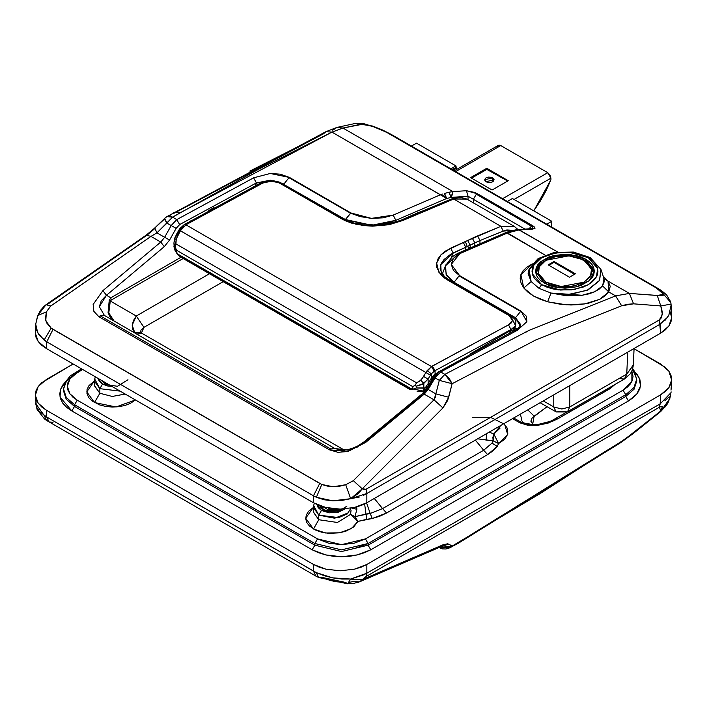 <?xml version="1.0" encoding="UTF-8"?>
<svg xmlns="http://www.w3.org/2000/svg" width="707" height="707" viewBox="0 0 707 707"><rect width="100%" height="100%" fill="white"/><g stroke="black" fill="none" stroke-linecap="round" stroke-linejoin="round"><path stroke-width="1.06" d="M528.801 270.233L528.085 273.485L531.134 281.563L539.114 288.341L541.668 284.665L532.336 273.901L533.44 265.664L541.668 257.746L555.384 252.991L569.648 252.355L588.304 257.746L597.636 268.51L596.531 276.746L588.304 284.665L574.588 289.419L560.324 290.056L541.668 284.665L539.114 288.341L551 293.034L567.924 294.572L587.119 290.338L599.624 280.361L600.95 269.482L590.186 257.551L588.304 257.746L592.404 260.627L595.453 263.923L597.327 267.493L597.963 271.205L597.327 274.917L595.453 278.496L592.404 281.784L588.304 284.665L583.31 287.033L571.415 289.879L558.557 289.879L552.37 288.792L546.661 287.033L541.668 284.665L537.567 281.784L534.519 278.496L532.645 274.917L532.009 271.205L532.645 267.493L534.519 263.923L537.567 260.627L541.668 257.746L546.661 255.377L558.557 252.532L571.415 252.532L583.31 255.377L588.304 257.746L590.186 257.551L600.95 269.482L599.421 280.697L588.153 289.87L570.337 294.412L551 293.034L566.687 295.756L582.161 295.243L588.993 293.82L594.79 291.735L599.368 289.03L602.497 285.858L604.414 281.324L603.168 277.162M585.75 259.222L585.75 260.68L585.75 259.222L594.348 271.205L589.399 280.626L576.223 286.865L559.255 287.829L544.222 283.189L535.623 271.205L540.572 261.784L553.749 255.545L570.717 254.582L585.75 259.222L581.295 257.109L576.223 255.545L564.99 254.255L553.749 255.545L548.676 257.109L540.572 261.784L537.859 264.718L536.189 267.9L535.623 271.205L536.189 274.51L537.859 277.692L540.572 280.626L548.676 285.301L553.749 286.865L564.99 288.156L576.223 286.865L581.295 285.301L589.399 280.626L592.113 277.692L593.783 274.51L594.348 271.205L593.783 267.9L592.113 264.718L589.399 261.784L585.75 259.222M37.285 317.717L35.748 324.133L37.71 332.864L44.064 340.04L51.143 328.163L321.809 484.428L316.409 497.277L332.714 500.839L350.716 498.674L341.764 500.468L332.714 500.839L324.098 499.752L316.409 497.277L313.457 495.801L316.409 497.277L321.809 484.428L319.741 483.376L313.457 495.801L313.457 502.774L46.406 348.595L41.713 345.29L38.222 341.525L36.075 337.433L35.35 333.183L36.075 328.932M670.925 313.51L671.65 317.761L670.925 322.021L668.778 326.104L665.287 329.877L660.594 333.174L660.179 324.151L366.845 493.513L366.032 489.226L362.24 488.793L364.176 489.606L366.032 489.226L659.375 319.873L661.301 317.85L662.477 312.644L660.745 305.91L633.56 303.851L627.507 304.302L621.594 305.769L535.544 340.049L452.144 383.724L447.717 400.365L442.935 407.983L362.24 488.793L358.714 493.212L350.645 498.682L345.767 484.719L353.314 480.654L434.01 399.844L424.182 394.17L365.652 442.388L347.915 451.49L337.973 452.259L329.427 449.793L98.918 316.709L93.872 311.327L93.174 304.417L102.895 290.683L160.754 242.077L150.927 236.403L50.391 306.317L46.415 311.884L45.398 318.654L46.618 322.878L51.143 328.163L45.822 320.819L46.415 311.884L37.657 315.622L37.259 317.752M164.59 218.984L154.727 228.016L164.713 218.286L164.97 220.045L166.949 223.12L164.713 218.286L166.949 216.581L172.561 217.173L166.949 223.12L171.147 225.542L166.949 223.12L156.972 232.85L164.616 237.269L171.147 225.542L176.715 219.577L172.561 217.173L176.715 219.577L253.61 177.819L270.233 173.471L280.387 174.205L289.49 177.457L350.955 212.94L289.49 177.457L289.004 177.713L350.46 213.196L360.243 216.642L371.475 218.366L383.097 217.88L393.18 215.114L440.505 194.752L331.963 132.085L257.648 169.777L172.561 217.173L170.36 216.254L166.923 216.598L325.892 131.705L323.585 133.711L172.879 213.859L174.443 212.241L180.082 212.816L331.963 132.085L325.892 131.705L323.585 133.711L249.863 171.129M384.882 223.659L371.758 225.268L345.255 219.833L350.46 213.196L289.004 177.713L289.49 177.457L270.233 173.471L253.61 177.819L176.715 219.577L171.147 225.542L164.616 237.269L160.754 242.077L150.927 236.403L156.972 232.85L164.616 237.269L160.754 242.077L102.895 290.683L93.174 304.417L93.872 311.327L98.918 316.709L329.427 449.793L347.915 451.49L365.652 442.388L424.182 394.17L428.203 389.451L435.848 393.861L435.353 397.246L434.01 399.844L424.182 394.17L428.203 389.451L435.088 377.927L440.735 372.006L435.088 377.927L439.277 380.348L435.088 377.927L428.203 389.451L435.848 393.861L439.277 380.348L444.889 374.401L440.735 372.006L517.515 330.178L515.456 329.966L517.515 330.178L526.901 321.641L521.077 311.16L459.612 275.677L459.126 275.933L520.582 311.416L521.077 311.16L526.388 316.223L526.901 321.641L517.515 330.178L440.735 372.006L444.889 374.401L528.907 330.399L615.576 295.835L629.398 293.432L660.055 295.738L663.396 295.208L663.714 294.404L661.681 291.567L656.317 287.89L385.96 131.944L372.766 126.429L362.938 124.193L342.957 128.055L452.94 191.553L466.408 190.696L474.477 192.419L477.632 193.886L476.315 194.292L531.434 226.116L532.76 225.71L477.632 193.886L532.76 225.71L534.695 227.177L535.049 228.237L532.786 229.024L519.406 229.934L557.523 251.939L518.991 229.925L508.987 232.329L459.824 253.592L453.39 258.444L451.269 264.427L453.452 270.454L459.612 275.677L521.077 311.16L520.582 311.416L459.126 275.933L459.612 275.677L451.269 264.427L459.824 253.592L507.052 233.169L544.973 255.068L507.343 232.877M334.844 448.494L104.344 315.41L100.191 315.826L330.69 448.901L334.844 448.494L330.69 448.901L100.191 315.826L104.344 315.41L334.844 448.494L341.605 450.244L347.588 449.82L356.293 446.895L363.645 442.131L363.345 443.545L348.083 450.218L334.844 448.494L348.083 450.218L358.051 446.824M142.328 333.51L136.716 334.102L142.328 333.51L344.459 450.218L142.328 333.51M136.584 334.031L134.666 332.555L141.48 332.873L134.666 332.555L136.584 334.031M528.589 270.816L531.134 281.563L529.022 269.482L531.134 281.563L523.825 288.032L521.024 283.171L520.193 278.24L520.529 275.836L522.685 271.258L526.724 267.211L532.018 264.056M551.487 253.831L536.64 260.096L529.022 269.482L538.115 258.585L554.332 252.426L573.386 252.063L590.195 257.56L600.95 269.482L604.14 279.035L602.497 285.858L594.79 291.735L582.161 295.243L551 293.034L547.66 301.792L533.44 295.959L523.825 288.032L531.134 281.563L539.114 288.341L551 293.034L547.66 301.792L566.28 304.841L584.689 303.913L599.695 299.326L608.762 291.894L602.497 285.858L608.762 291.894L608.064 281.112L604.052 278.761L608.064 281.112L603.195 276.207L608.064 281.112L629.398 293.432L608.064 281.112L610.203 286.317L608.762 291.894L615.576 295.835L608.762 291.894L605.104 295.888L599.695 299.326L588.869 303.091L580.297 304.514L571.017 304.982L561.499 304.443L547.66 301.792L540.06 299.185L533.44 295.959L527.952 292.185L523.825 288.032L520.873 274.696L532.344 263.897M114.119 321.058L104.344 315.41L99.369 306.617L101.322 300.731L106.457 295.234L110.866 297.78L181.027 257.268L110.866 297.78L109.205 300.404L108.091 312.547L110.319 317.567L114.074 321.031L108.083 312.512L109.205 300.404L110.866 297.78L111.132 300.086L110.274 301.023L136.248 316.02L209.519 273.715L136.248 316.02L133.429 320.563L132.174 325.096L132.598 329.215L134.666 332.555L132.174 325.096L136.248 316.02L143.981 327.341L140.993 330.187L140.781 331.618L141.48 332.873L143.981 327.341L136.248 316.02L109.205 300.404L110.274 301.023L108.781 312.918L114.074 321.031L110.69 317.779L108.79 312.945L110.274 301.023L111.132 300.086L110.866 297.78L106.457 295.234L164.324 246.628L106.457 295.234L102.895 290.683L106.457 295.234L99.369 306.617L104.344 315.41L114.119 321.058L104.344 315.41M392.394 135.505L656.317 287.89L663.714 294.404L657.271 295.473L660.745 305.91L671.031 304.063L660.745 305.91L662.371 314.562L659.375 319.873L660.594 333.174L366.845 502.774L361.118 505.478L354.596 507.493L340.147 509.155L325.706 507.493L319.175 505.478L313.457 502.774L325.706 507.493L340.147 509.155L354.596 507.493L366.845 502.774L660.594 333.174L668.778 326.104L671.65 317.761L670.227 311.84M359.368 497.039L350.681 498.674L366.845 493.513L366.845 502.774L366.845 493.513L363.283 495.439M321.809 484.428L327.173 486.107L333.191 486.725L339.51 486.248L345.758 484.71L333.191 486.725L321.809 484.428M671.641 317.196L671.093 305.168L668.849 315.251L664.872 320.651M445.728 265.311L452.18 256.791L457.791 253.362L459.824 253.592L457.791 253.362L456.581 255.413L457.791 253.362L507.096 232.09L507.166 233.08L518.991 229.925L515.898 229.802L532.786 229.024L531.408 228.661L532.786 229.024L532.76 225.71L531.434 226.116L529.119 228.75L531.434 226.116L476.315 194.292L473.372 199.286L468.078 196.157L524.815 228.988L473.372 199.286L476.315 194.292L477.632 193.886L466.408 190.696L468.078 196.157L451.066 197.412L468.078 196.157L468.025 199.736L468.078 196.157L466.408 190.696L452.94 191.553L342.957 128.055L336.939 127.437L332.714 130.159L336.939 127.437L342.957 128.055L331.963 132.085L446.736 198.526L444.137 195.98L440.505 194.752L393.18 215.114L395.814 220.328L446.515 198.614L450.969 197.421L446.515 198.614L395.814 220.328L393.18 215.114L371.475 218.366L350.955 212.94L345.378 219.524L283.772 184.421L345.378 219.524L371.758 225.268L395.814 220.328L394.983 222.511L395.814 220.328L384.953 223.642M313.457 495.801L46.715 341.799L46.406 348.595L313.457 502.774L313.457 495.801L319.741 483.376L52.998 329.382L46.715 341.799L313.457 495.801M659.18 289.667L657.864 288.394L661.646 290.763L666.613 294.872L670.607 301.642M36.154 328.711L35.35 333.183L38.222 341.525L46.406 348.595L46.715 341.799L39.256 335.304L36.437 329.78L35.748 324.177M434.231 377.344L437.819 373.596L434.231 377.344L433.594 376.999L434.231 377.344M456.581 255.413L445.569 265.761L446.108 274.51L454.035 282.261L515.5 317.743L514.908 319.193L515.5 317.743L453.885 282.632L446.771 275.686L445.065 267.582M169.627 240.071L164.324 246.628L169.627 240.071L176.158 228.352L169.627 240.071L164.616 237.269L169.627 240.071M270.348 180.205L283.914 184.041L270.348 180.205L256.358 182.919L253.61 177.819L256.358 182.919L256.005 183.891L258.285 184.2L256.005 183.891L255.404 185.658L256.358 182.919L179.675 224.561L176.158 228.352L179.675 224.561L256.385 182.91M183.166 258.506L111.132 300.086L183.166 258.506M223.191 281.616L143.981 327.341L223.191 281.616M473.372 199.286L473.319 202.794L473.372 199.286M443.245 274.148L442.741 274.599M442.299 274.024L445.967 264.78M517.197 330.019L520.387 326.36L515.5 317.743L520.582 311.416L515.5 317.743L520.785 324.778L520.423 326.272M516.835 329.215L514.935 327.597L516.835 329.215M514.289 329.303L515.094 330.142M169.044 216.077L174.443 212.241L180.082 212.816L172.561 217.173L156.972 232.85L154.718 228.025L155.434 227.91M289.004 177.713L283.914 184.041L289.004 177.713M176.715 219.577L179.675 224.561L176.715 219.577M171.147 225.542L176.158 228.352L171.147 225.542M451.11 197.226L452.94 191.553L449.122 192.233L451.11 197.226L449.122 192.233L452.94 191.553L452.674 193.859L451.066 197.412M160.754 242.077L164.324 246.628L160.754 242.077M98.918 316.709L100.191 315.826L98.918 316.709M329.427 449.793L330.69 448.901L329.427 449.793M531.673 228.67L530.003 229.13M365.652 442.388L363.645 442.122L365.652 442.388M421.885 395.337L422.176 393.914L424.182 394.17L422.167 393.914L421.885 395.337L365.095 442.114M363.345 443.545L363.645 442.131L422.176 393.914L426.71 388.514L428.203 389.451L426.719 388.514L433.594 376.999L435.088 377.927L433.594 376.999L437.014 372.951L438.658 371.802L437.819 373.596M427.32 388.903L423.511 393.852M454.035 282.261L459.126 275.933L454.035 282.261M434.204 377.388L427.346 388.859M440.735 372.006L438.658 371.802L440.735 372.006M520.432 326.236L515.456 329.966L514.396 331.751M468.776 355.992L440.638 371.953M43.878 307.156L46.061 304.735L44.099 306.317L40.644 310.223L37.612 315.693M660.179 324.151L659.375 319.873L366.032 489.226L366.845 493.513L660.179 324.151L668.071 316.639M371.988 126.164L363.928 123.725L355.232 123.425L336.921 127.446L325.892 131.705L331.963 132.085L342.957 128.055L360.747 124.273L355.223 123.425L372.456 126.04L391.227 134.454M46.061 304.735L146.181 235.139L154.727 228.016L156.972 232.85L150.927 236.403L146.181 235.139L145.448 236.235L146.208 235.131L150.927 236.403L50.798 305.998L46.079 304.726L50.798 305.998L46.406 311.884L37.657 315.614M154.612 228.706L147.392 234.83M145.448 236.235L47.334 304.425M51.143 328.163L44.064 340.04L46.715 341.799L52.998 329.382L51.143 328.163M46.079 304.726L39.062 313.696M362.24 488.793L353.314 480.654L345.767 484.719L350.645 498.682L362.24 488.793L442.935 407.983L434.01 399.844L353.314 480.654L362.24 488.793M671.014 303.975L670.81 302.481L663.714 294.404L670.784 302.322M434.01 399.844L442.935 407.983L448.706 397.228L435.848 393.861L434.01 399.844M439.277 380.348L435.848 393.861L448.706 397.228L452.144 383.724L439.277 380.348L452.144 383.724L449.157 378.245L444.889 374.401L439.277 380.348M657.271 295.473L629.398 293.432L633.56 303.851L660.745 305.91L657.271 295.473M452.144 383.724L535.544 340.049L621.594 305.769L615.576 295.835L528.907 330.399L444.889 374.401L452.144 383.724M330.469 509.137L330.611 510.657L330.469 509.137L328.914 510.154L323.126 506.813L328.914 510.154L323.126 506.813L328.914 510.154L330.469 509.137L328.163 508.024L330.469 509.137L335.586 508.996M337.637 509.411L330.805 509.968L338.706 509.137M330.496 510.127L328.914 510.154L330.611 510.657L330.805 509.968L330.611 510.657L341.463 509.146M526.035 331.724L526.839 332.06M444.544 193.418L449.016 192.251L444.323 193.497L446.736 198.526L444.544 193.418M442.432 194.089L440.505 194.752L442.432 194.089M615.576 295.835L621.594 305.769L633.56 303.851L629.398 293.432L615.576 295.835M446.541 198.225L444.323 193.497L446.541 198.225M450.969 197.421L449.016 192.251L450.969 197.421M510.808 231.675L508.978 231.419L507.564 232.921M513.565 230.208L515.262 230.5L513.565 230.208L512.089 231.295M515.049 229.969L514.387 230.182M588.904 257.481L578.485 253.831M534.536 263.897L528.871 270.074M468.131 199.904L466.903 199.091L453.708 199.047L402.796 220.469L388.974 224.729L372.633 226.169L364.14 225.648L351.927 223.2L344.724 220.478L279.91 183.246L275.916 181.743L268.907 181.372L262.854 183.042L186.807 224.305L184.925 224.119L186.807 224.305L192.216 221.167L190.324 220.982L189.547 222.661L186.754 224.269M513.052 230.314L506.848 229.996L503.163 231.065L479.938 240.592L479.982 243.464L479.938 240.592L503.163 231.065L513.052 230.314M423.829 383.353L423.864 388.125L425.163 387.843L428.195 383.556L428.124 379.049L423.829 383.353L423.864 388.125L416.237 387.957L416.246 386.172L422.035 384.484L428.124 379.049L428.195 383.556L431.332 378.121L431.27 373.809L435.052 370.645L435.105 374.136L436.74 373.199L434.063 374.86L431.332 378.121L431.27 373.809L428.124 379.049L431.27 373.809L434.186 371.148L435.052 370.645L435.105 374.136L431.332 378.121L428.195 383.556L428.15 386.102L428.195 383.556L425.163 387.843L416.237 387.957L416.246 386.172L414.885 385.536L416.644 382.885L419.781 381.091L422.282 378.448L425.879 372.527L180.347 230.765L176.237 239.099L175.99 243.95L416.644 382.885L175.99 243.95L175.274 247.203L174.638 246.672L174.602 248.449L176.98 253.504L176.467 249.889L175.274 247.203L176.564 250.278L412.941 386.756L412.402 389.424L416.237 387.957L412.402 389.424L412.941 386.756L413.772 386.04L414.885 385.536L416.246 386.172L423.829 383.353L420.718 380.251L423.829 383.353M414.39 385.757L412.941 386.756L176.564 250.278L176.98 253.504L180.683 257.065L184.792 258.347L409.592 388.134L410.263 389.61L412.331 389.451L177.05 253.61L174.32 249.085L173.922 242.987L174.638 246.672L174.602 248.449L174.063 247.388L174.081 244.922M181.787 227.424L183.29 226.293L184.059 224.623L185.95 224.808L431.509 366.58L185.95 224.808L186.807 224.305L181.655 228.785L178.182 234.512L176.803 233.717L178.182 234.512L176.237 239.099L174.479 239.222L176.237 239.099L175.274 247.203L173.922 243.084L174.284 240.38M180.091 228.264L181.655 228.785L180.091 228.264L180.391 228.962L179.516 230.288L178.968 229.969L425.879 372.527L431.509 366.58L508.492 324.867L511.223 322.905L512.46 320.518L511.895 317.991L509.411 315.746L444.942 278.337L440.443 274.298L436.873 267.644L436.652 263.128L438.075 258.771L440.982 254.759L445.26 251.171L474.936 237.004L500.901 226.293L453.708 199.047L500.901 226.293L514.307 226.461L466.903 199.091M514.122 329.25L515.615 325.777L514.431 327.5L510.984 329.533L510.604 330.549L514.122 329.771L513.503 328.251M177.254 234.211L174.673 239.081M474.857 245.7L474.812 242.828L479.938 240.592L477.614 235.846L479.938 240.592L470.19 245.143L470.235 247.742L470.19 245.143L467.141 246.566L469.828 247.918L467.141 246.566L474.812 242.828L472.311 238.188L474.812 242.828L474.857 245.7M513.68 330.858L514.113 329.789L510.799 330.496L509.871 332.794L510.604 330.549L470.738 353.562L510.604 330.549L510.984 329.533L435.052 370.645L510.984 329.533L515.642 325.706L512.495 319.75M209.475 211.358L192.171 221.141M182.486 257.878L180.373 256.88L177.05 253.61L412.402 389.424L410.352 389.654L409.592 388.134L184.792 258.347M450.244 281.589L449.475 280.087L444.703 276.667L441.654 273.079L440.099 268.271L441.354 263.366L444.093 259.487L450.456 254.405L465.71 247.3L465.674 249.783L465.71 247.3L467.292 246.61L465.71 247.3L463.359 242.466L465.71 247.3L453.099 252.965L451.234 257.587M431.288 380.861L431.332 378.121L431.288 380.861M435.097 374.887L435.105 374.136L435.097 374.887M413.515 389.097L420.718 390.494M420.338 390.52L418.836 390.388M441.239 275.173L440.788 264.586L453.099 252.965L450.713 248.139L453.099 252.965M422.883 391.422L423.802 391.254L425.048 388.072L427.541 387.136L425.163 387.843L423.431 391.413L425.093 390.883M451.879 198.826L466.85 199.056L460.23 197.226L451.888 198.826L423.449 210.642L425.101 210.933L453.708 199.047L451.879 198.826L450.73 200.249M428.698 208.459L430.536 208.671L428.698 208.459L427.594 209.917M343.991 220.133L343.302 218.79L341.543 218.825L355.877 224.243L372.633 226.169L402.796 220.469L400.94 220.266L402.796 220.469L415.433 214.795L413.586 214.583L415.433 214.795L416.847 214.168L415.018 213.947L416.847 214.168L419.843 212.904L418.182 212.621L419.843 212.904L425.101 210.933L423.44 210.651L422.388 211.95M423.449 210.642L418.182 212.621L417.103 214.053M412.517 216.086L414.382 214.451M413.595 214.583L400.94 220.266L399.915 221.671M341.543 218.825L343.231 218.746L281.598 183.166L279.91 183.246L341.543 218.825M282.376 184.668L281.598 183.166L279.15 182.026L273.326 180.753L265.567 181.248L260.98 182.848L262.854 183.042L271.241 181.248L281.678 183.21M260.008 184.624L260.98 182.848L260.008 184.624M189.547 222.661L190.324 220.982L192.216 221.167L262.854 183.042L260.98 182.848L184.536 224.455M184.925 224.119L180.082 228.273L178.968 229.969L180.347 230.765L185.95 224.808L184.059 224.623L183.29 226.293L180.859 228.379M179.516 230.288L177.36 234.035L176.803 233.717L178.968 229.969L179.516 230.288M517.86 229.589L514.254 226.426L500.901 226.293L503.163 231.065L500.901 226.293L467.672 240.521L470.19 245.143L467.672 240.521L464.773 241.838L466.558 243.844L467.141 246.566L466.558 243.844L464.773 241.838L450.713 248.139L440.982 254.759L436.652 263.128L438.808 272.124L447.778 280.166L449.546 280.131M511.85 317.911L511.179 315.711L509.411 315.746L511.099 315.667L449.475 280.087L447.778 280.166L509.411 315.746L512.46 320.518L508.492 324.867L510.984 329.533L508.492 324.867L432.375 366.076L435.052 370.645L432.375 366.076L431.509 366.58L434.186 371.148L431.509 366.58L427.196 370.548L431.27 373.809L427.196 370.548L425.879 372.527L430.386 375.125L425.879 372.527L423.617 376.442L428.124 379.049L423.617 376.442L420.718 380.251L416.644 382.885L414.885 385.536M424.341 390.688L425.252 390.679M421.089 390.458L422.547 391.572L423.864 388.125L422.547 391.572L421.089 390.458M177.024 253.574L173.86 246.107M634.099 348.471L633.339 365.307L626.711 374.118L624.369 379.067L626.711 374.118L627.71 352.157L626.711 374.118L633.339 364.971M551.778 221.256L551.522 227L551.778 221.256L546.679 224.207L551.778 221.256L512.389 198.517L551.778 221.256M416.52 143.168L455.909 165.906L456.598 169.45L456.616 167.895L452.878 170.051L456.616 167.895L455.909 167.488L455.909 165.906L450.81 168.858L455.909 165.906L416.52 143.168L411.412 146.11L416.52 143.168M507.281 201.46L512.389 198.517L507.281 201.46M452.18 169.645L455.909 167.488L452.18 169.645M569.789 385.598L569.789 406.985L626.711 374.118L569.789 406.985L567.447 411.934L561.782 411.368L556.117 411.934L553.775 406.985L553.775 394.851L553.775 406.985L543.259 400.913L553.775 406.985L556.117 411.934L561.782 411.368L567.447 411.934L569.789 406.985L561.782 409L553.775 406.985L561.782 409L569.789 406.985L569.789 385.598M618.917 378.625L624.369 379.067L567.447 411.934L556.117 411.934L540.148 402.716M550.903 178.199L550.903 179.746L550.903 178.199L514.06 199.48L550.903 178.199L547.704 172.649L500.706 145.518L455.547 171.589L500.706 145.518L547.704 172.649L549.966 175.044L550.903 178.199M533.741 210.836L540.625 200.647L546.272 190.369L550.903 179.746L533.741 210.836M502.544 198.729L547.704 172.649L502.544 198.729M508.245 180.709L492.09 190.033L470.597 177.625L486.752 168.293L508.245 180.709L492.09 190.033L470.597 177.625L486.752 168.293L486.752 169.406L486.752 168.293L508.245 180.709M497.56 146.685L497.746 146.093M498.037 145.624L498.921 145.112L500.706 145.518L498.435 145.297L497.498 147.365M492.761 177.855L494.14 179.781L486.089 181.708L484.79 180.312L484.79 179.251L486.089 177.855L488.502 177.112L491.232 177.263L494.052 179.251L493.786 180.824L492.761 181.708L492.761 177.855L492.761 181.708L492.045 182.053L489.421 182.512L486.805 182.053L484.702 179.781L492.761 177.855M506.848 180.515L486.823 169.406L471.463 178.129L485.488 169.724L488.157 169.724L506.848 180.515M109.355 384.935L104.132 383.114L100.977 380.092L104.132 383.114L109.355 384.935M340.438 509.924L341.375 509.173L340.438 509.924M341.808 509.137L332.14 511.691L323.099 509.526L320.324 507.131L319.555 505.629L323.099 509.526L329.648 511.55L337.027 511.126L341.808 509.137M552.883 421.328L535.65 425.093L521.819 422.653L519.981 422.866L537.567 425.358L557.655 418.942L555.764 418.747L554.995 420.241M531.779 424.571L532.362 424.907L531.213 424.872L532.707 423.97L530.877 421.169L532.132 418.005L547.041 406.693L534.112 416.158L527.793 409.848L534.112 416.158L532.707 423.97L531.779 424.571M94.296 385.315L99.82 393.304L94.482 402.557L86.74 391.846L94.296 381.082L89.029 385.554L87.041 389.46L86.917 393.534L88.667 397.484L92.157 401.019L99.678 404.89L105.714 406.41L112.21 407.02L118.758 406.684L124.971 405.429L130.45 403.317L135.435 399.994L116.028 406.94L94.482 402.557L99.82 393.304L112.227 396.486L125.121 394.038L112.227 396.486L99.82 393.304L99.82 388.682L102.497 384.06L98.096 378.439L99.219 381.232L102.497 384.06L107.393 385.951L112.227 386.596M313.263 511.833L318.786 519.725L313.448 528.977L305.707 518.258L313.254 507.502L308.482 511.373L306.299 514.961L305.724 518.744L306.776 522.491L309.41 525.973L316.109 530.321L322.242 532.336L329.073 533.343L339.581 532.831L346.023 531.169L353.712 526.998L357.963 521.43L372.218 518.514L379.88 516.172L386.526 512.982L487.636 454.601L493.186 450.748L497.215 446.347L498.656 443.545L504.78 439.259L507.847 433.992L507.44 428.442L503.932 423.617M94.632 378.908L99.82 388.682L99.82 393.304L94.296 385.598L94.296 380.976L95.304 376.822M313.59 505.346L318.786 515.103L321.455 510.472L317.036 504.595L318.185 507.644L321.455 510.472L329.188 512.858L337.919 512.363L344.892 508.987M350.981 510.304L350.584 514.334L350.981 510.304M313.687 509.703L313.254 512.018L318.786 519.725L337.451 522.473L350.584 514.334L357.963 521.43L351.476 528.589L339.581 532.831L325.6 532.972L313.448 528.977L318.786 519.725L318.786 515.103L318.786 519.725L337.451 522.473L350.584 514.334L355.002 516.614L365.934 514.069L364.635 503.95L365.934 514.069L370.194 513.423L366.58 502.924L370.194 513.423L382.549 508.625L374.277 498.479L382.549 508.625L483.659 450.253L475.387 440.108L483.659 450.253L491.966 443.121L493.141 440.823L477.623 438.817L486.16 439.993L486.513 433.674L486.16 439.993L493.141 440.823L498.656 443.545L493.804 434.036L500.556 425.685M350.964 508.245L347.199 513.971L338.68 517.621L318.786 515.103L313.254 507.387L314.27 503.234M660.241 411.377L620.613 442.653L621.594 441.389L459.585 541.792L458.021 543.409L459.585 541.792L452.144 546.069L447.717 543.771L442.935 544.867L362.24 579.669L366.032 576.576L659.375 407.214L661.301 406.41L662.371 406.719L660.745 410.961L633.56 432.772L621.594 441.389L539.397 493.999L452.144 546.069L448.706 544.081L442.935 544.867L362.24 579.669L366.032 576.576L366.845 573.227L660.179 403.865L660.594 394.842L665.287 391.545L668.778 387.772L670.925 383.689L671.65 379.429L670.925 375.178L668.778 371.095L665.287 367.322L634.091 348.719L660.594 364.025L668.778 371.095L671.641 380.004L668.778 387.772L660.594 394.842L366.845 564.442L660.594 394.842L660.179 403.865L659.375 407.214L660.745 410.961L665.216 406.834L668.53 401.753L670.97 392.889M36.375 399.888L35.739 403.626L37.082 409.565L44.559 418.968L46.468 420.373L315.799 576.002L313.457 571.053L46.715 417.059L46.406 410.263L313.457 564.442L46.406 410.263L38.222 403.193L35.359 395.416L38.222 386.508L46.406 379.438L73.121 364.017L41.713 382.743L38.222 386.508L36.075 390.6L35.35 394.851L36.075 399.102L38.222 403.193L41.713 406.958L46.406 410.263L46.715 417.059L49.057 421.999L52.998 422.22L49.039 421.991L46.715 417.059L316.409 572.635L324.098 575.71L332.714 577.884L341.764 579.024L350.716 579.068L332.714 577.884L316.409 572.635L318.512 577.451L321.809 577.319L345.758 582.497L347.597 583.796L350.645 579.095L362.24 579.669L350.645 579.095L347.605 583.796M35.359 395.416L36.437 406.834L39.256 411.262L46.715 417.059L44.064 415.407L46.459 420.365L47.97 421.063M127.932 379.756L117.424 386.261L102.497 384.06L99.82 388.682L120.075 391.121L99.82 388.682L94.296 380.976M63.55 389.831L66.211 399.19L74.518 406.445L314.862 545.212L341.472 551.575L368.108 545.212L625.801 396.433L625.766 394.709L623.088 390.167L631.855 381.391L631.837 371.263L633.004 376.354L632.35 380.163L630.423 383.821L627.303 387.206L623.088 390.167L365.404 538.937L354.428 543.17L341.49 544.664L328.569 543.179L317.567 538.937L77.222 400.18L73.024 397.219L69.887 393.843L67.969 390.193L67.315 386.375L67.96 382.575L69.878 378.908L73.007 375.532L82.578 369.469L77.222 372.562L75.34 372.377L77.222 372.562L69.896 378.925L67.315 386.375L69.887 393.843L77.222 400.18L74.553 404.722L66.272 397.493L63.542 388.983L66.264 397.493L74.553 404.722L74.518 406.445L74.553 404.722L77.222 400.18L317.567 538.937L314.898 543.48L74.553 404.722L314.898 543.48L314.862 545.212L314.898 543.48L317.567 538.937L341.49 544.664L365.404 538.937L368.073 543.48L354.755 548.446M607.393 390.14L608.179 388.497L550.647 421.257L536.984 424.704L530.754 424.854L526.724 424.341L521.801 422.636L519.981 422.866L521.775 422.627L519.68 422.698L512.61 418.615L519.981 422.866L527.731 425.26L537.567 425.358L548.04 423.14L557.655 418.942L610.061 388.682L614.904 384.528L610.061 388.682L608.179 388.497L607.393 390.14L557.584 418.898M94.72 383.291L94.296 385.598M313.457 564.442L319.175 567.147L325.706 569.162L340.147 570.823L354.596 569.162L361.118 567.147L366.845 564.442L366.845 573.227L366.845 564.442L354.596 569.162L340.147 570.823L325.706 569.162L313.457 564.442L313.457 571.053L313.457 564.442M634.806 371.847L637.449 374.904L639.808 379.394L640.604 384.06L639.808 388.726L637.449 393.216L633.622 397.352L628.47 400.975L370.777 549.754L364.503 552.724L357.318 554.942L349.576 556.294L341.49 556.763L333.421 556.303L325.662 554.942L318.486 552.733L312.185 549.754L71.849 410.988L66.697 407.365L62.852 403.22L60.51 398.757L59.706 394.082L60.502 389.424L62.852 384.944L65.512 381.877L60.59 389.195L60.033 397.042L71.849 410.988L74.518 406.445L314.862 545.212L341.472 551.575L368.108 545.212L368.073 543.48L368.108 545.212L625.801 396.433L634.099 389.195L636.768 379.8M345.758 582.497L336.338 581.755L330.125 580.412L321.809 577.319L318.512 577.451L316.409 572.635L313.457 571.053L315.782 575.993L317.425 576.514M439.074 547.545L452.144 546.069L449.228 548.022L445.896 548.994L442.467 548.871L439.277 547.669L444.889 547.138L439.277 547.669L450.58 547.686L452.144 546.069L450.553 547.704M671.641 380.004L670.996 390.123M664.872 400.754L668.849 397.078M363.283 574.924L366.845 573.227L350.681 579.077L363.283 574.924M671.014 392.624L660.179 403.865L366.845 573.227L366.032 576.576L659.375 407.214L660.179 403.865M46.459 420.365L44.064 415.407L35.73 403.573M349.461 582.294L353.314 581.481L359.501 581.87L362.24 579.669M436.767 547.527L440.222 547.059L442.935 544.867L440.187 547.068M315.799 576.002L318.539 577.46L347.57 583.796L353.032 583.452L358.723 582.179L353.314 581.481M440.708 546.82L448.706 544.081L440.231 547.05L359.527 581.861M448.821 548.208L458.048 543.391L620.631 442.635L633.322 433.488L660.753 411.483L669.918 398.315L666.834 404.757L660.753 411.483M455.891 543.922L458.021 543.409M633.56 432.772L633.313 433.497L633.56 432.772M314.898 543.48L341.49 549.843L368.073 543.48L625.766 394.709L634.038 387.489L636.768 378.97L632.588 369.39L636.768 378.952L634.046 387.48L625.766 394.709L368.073 543.48L365.404 538.937L623.088 390.167L625.766 394.709L625.801 396.433L634.091 389.204L636.83 380.675M472.762 417.483L490.817 417.528L504.604 424.253L507.697 434.522L498.656 443.545L497.215 446.347L491.966 443.121L497.215 446.347L487.636 454.601L483.659 450.253L487.636 454.601L386.526 512.982L382.549 508.625L386.526 512.982L372.218 518.514L370.194 513.423L372.218 518.514L366.73 519.336L365.934 514.069L366.73 519.336L357.963 521.43L350.584 514.334L355.002 516.614L357.963 521.43L355.002 516.614L356.823 509.27L351.927 508.068L356.823 509.27L356.637 506.963L356.823 509.27L355.002 516.614L370.194 513.423L382.549 508.625L483.659 450.253L491.966 443.121L493.141 440.823L492.832 437.439L493.804 434.036L489.235 432.11L493.804 434.036L500.061 428.159M534.298 424.889L532.707 423.97L534.298 424.889M521.801 422.636L513.715 417.978M104.875 383.503L102.692 381.091L104.875 383.503M323.841 509.924L321.305 506.247L323.841 509.924M346.898 506.168L336.391 512.681L321.455 510.472L318.786 515.103L334.667 518.196L348.56 512.769M498.656 443.545L493.141 440.823L493.804 434.036L498.656 443.545M520.432 414.099L521.96 421.036L524.037 423.617M555.764 418.756L557.655 418.942L610.061 388.682L608.179 388.488L609.416 387.701M611.582 386.455L609.708 388.505M632.447 369.796L638.969 377.388L640.498 385.819L636.848 394.02L628.47 400.975L625.801 396.433L628.47 400.975L370.777 549.754L368.108 545.212L370.777 549.754L357.318 554.942L341.49 556.763L325.662 554.942L312.185 549.754L314.862 545.212L312.185 549.754L71.849 410.988L74.518 406.445L66.202 399.19L63.489 390.671L63.542 388.974L66.546 380.914L74.553 374.021L75.331 372.377L74.553 374.021M82.507 369.434L77.151 372.518M632.562 433.541L633.313 433.497M339.166 509.844L339.166 510.472L339.166 509.844M593.085 276.128L593.686 272.752L584.892 260.167L583.947 260.264L591.529 269.013L590.637 275.712L583.947 282.155L561.19 286.529L546.025 282.155L544.885 283.56L546.025 282.155L554.721 285.504L559.758 286.388L570.213 286.388L575.251 285.504L583.947 282.155L589.753 277.126L591.282 274.228L591.794 271.205L591.282 268.183L589.753 265.284L587.278 262.606L579.881 258.338L570.213 256.022L559.758 256.022L554.721 256.906L546.025 260.264L540.219 265.284L538.69 268.183L538.177 271.205L538.69 274.228L540.219 277.126L546.025 282.155L538.442 273.397L539.335 266.698L546.025 260.264L568.782 255.881L584.892 260.167L593.686 272.752L593.085 276.128M536.887 276.128L536.286 272.752L536.887 276.128M554.041 261.493L575.401 273.83L569.524 277.215L548.164 264.886L554.041 261.493L575.401 273.83L569.524 277.215L548.164 264.886L554.041 261.493L554.041 262.421L554.041 261.493M574.597 274.289L554.041 262.421L548.968 265.346L554.041 262.421L574.597 274.289M545.38 260.644L538.478 266.406L536.286 272.752L536.286 274.784M35.748 324.221L37.621 315.702M528.562 270.861L529.022 269.482M372.474 126.049L382.098 129.858L391.201 134.445L657.837 288.385M35.748 324.23L35.359 332.608M515.898 229.802L531.399 228.661M438.658 371.802L515.456 329.966M670.828 302.534L671.093 305.088M328.914 510.154L323.126 506.813M507.096 232.09L515.748 229.828M180.683 257.065L410.263 389.61M415.018 213.947L418.19 212.613M400.949 220.257L387.586 224.313L378.652 225.427L353.845 223.076L343.231 218.746M173.922 242.987L174.912 237.791L176.803 233.717M514.307 226.461L518.054 229.572M511.099 315.667L515.032 319.396L515.924 321.685L515.615 325.777M423.396 391.422L417.157 391.333M633.339 365.316L632.526 369.567L630.379 373.72L624.369 379.067M498.435 145.297L454.221 170.829M671.102 391.855L669.918 398.306M632.765 368.798L634.63 371.537L636.83 380.649M313.254 512.018L313.254 507.387M63.542 388.974L65.504 381.895L70.391 375.885L81.464 368.833M208.698 210.553L214.035 207.593M103.735 382.558L103.735 381.692M322.701 508.978L322.701 506.689M593.686 274.784L592.157 267.087L584.892 260.167L570.337 255.678L554.041 256.668L541.279 262.871L536.286 272.752"/></g></svg>
